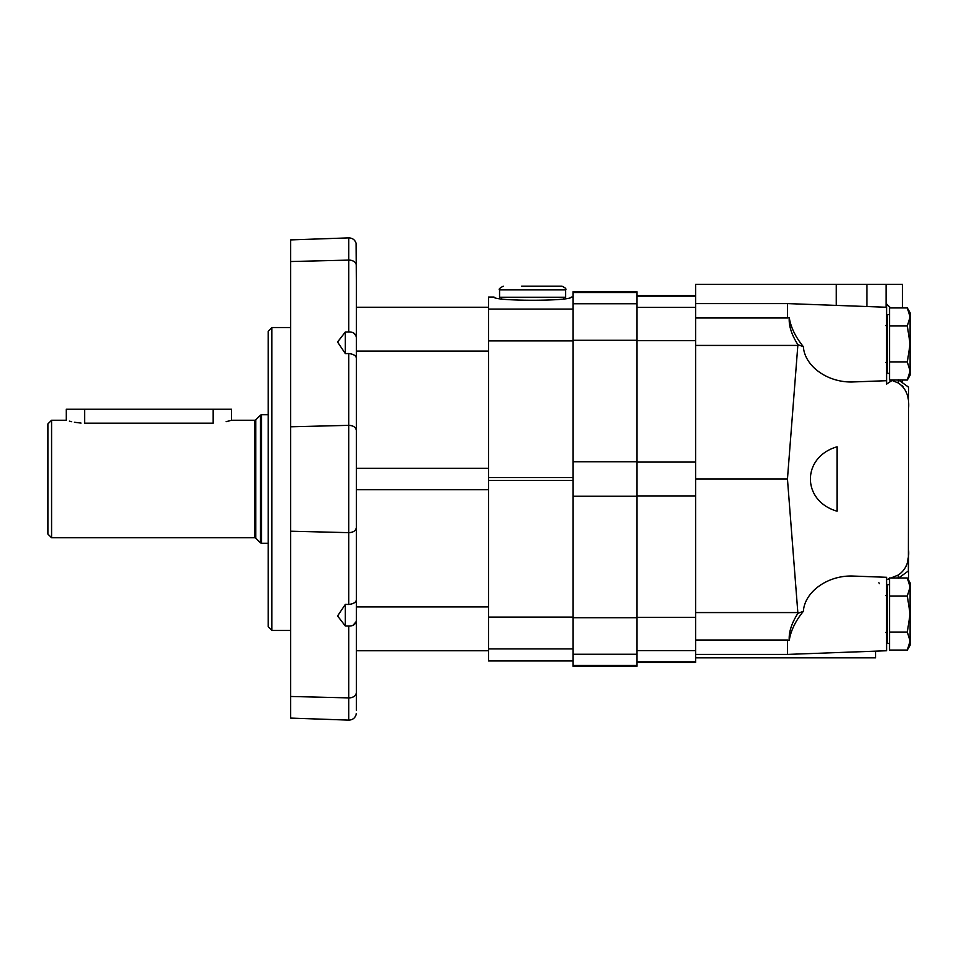 <?xml version="1.0" encoding="UTF-8"?>
<svg xmlns="http://www.w3.org/2000/svg" width="958" height="958" viewBox="0 0 958 958"><rect width="100%" height="100%" fill="white"/><g stroke="black" fill="none" stroke-linecap="round" stroke-linejoin="round"><path stroke-width="1.44" d="M345.335 614.018L345.335 604.378L337.587 615.97L345.335 626.005L345.335 614.018M345.335 604.378L348.748 604.474L348.748 532.648L290.621 531.211L348.748 532.648A7.341 5.197 180 0 0 356.352 527.463C355.885 530.696 353.346 532.432 348.748 532.648L348.748 425.352L290.621 426.789L290.621 718.093L348.748 720.117L348.748 697.891L290.621 696.466L348.748 697.891L348.748 626.077C353.394 626.113 355.933 624.173 356.352 620.221L356.256 621.311M356.352 599.947C355.933 602.39 353.406 603.899 348.748 604.474M348.748 626.077L345.335 626.005M356.196 621.646L352.975 625.323M356.352 283.652L356.089 243.248C354.879 239.775 352.436 237.991 348.748 237.883L290.621 239.907L290.621 261.546L348.748 260.109L290.621 261.534L290.621 426.789L348.748 425.352L348.748 353.526C353.394 354.101 355.933 355.61 356.352 358.053M356.352 247.799C356.053 241.751 356.053 241.751 356.352 247.799L356.352 265.294L356.352 247.799M356.352 265.294C355.885 262.061 353.346 260.325 348.748 260.109A7.341 5.197 180 0 1 356.352 265.294L356.352 710.201C356.053 716.249 356.053 716.249 356.352 710.201M356.208 713.602L356.089 714.752C354.879 718.225 352.436 720.009 348.748 720.117M356.352 489.658L488.544 489.658L488.544 650.745L356.352 650.745L356.352 692.706C355.885 695.939 353.346 697.675 348.748 697.891A7.341 5.197 180 0 0 356.352 692.706L356.352 674.348M354.185 333.36L356.208 336.39M337.887 341.539L345.335 331.995L348.748 331.923L348.748 237.883M345.335 343.982L345.335 331.995L337.587 342.03L345.335 353.622L345.335 343.982M356.352 337.779C355.933 333.839 353.406 331.887 348.748 331.923M348.748 353.526L345.335 353.622M268.228 331.205L268.228 626.795L271.892 630.472L271.892 327.528L268.228 331.205M494.053 297.064L488.544 297.064L488.544 468.342L356.352 468.342M356.352 519.392L356.352 438.608M356.352 430.537L356.352 430.537C355.885 427.304 353.346 425.568 348.748 425.352A7.341 5.197 180 0 1 356.352 430.537M573.004 297.124L571.148 297.124C571.303 301.303 493.921 301.303 494.077 297.124L488.544 297.124M356.352 351.083L488.544 351.083L488.544 606.917L356.352 606.917M488.544 650.745L488.544 660.936L573.004 660.936M565.663 289.891L499.561 289.891L499.561 297.231L565.663 297.231L565.663 289.891C566.597 288.993 565.376 287.771 561.987 286.214L521.595 286.214M636.902 665.475L636.902 291.723L573.004 291.723L573.004 666.277L636.902 666.277L636.902 665.475L573.004 665.475M866.906 306.524L866.906 284.382L695.652 284.382L695.652 662.601L636.902 662.601M892.688 380.027L886.593 384.11L886.593 380.697L853.782 381.919C828.454 383.26 804.66 366.615 803.367 346.664C795.511 337.048 790.805 327.373 789.248 317.649L787.452 317.984L787.452 303.59L695.652 303.59M890.641 307.937L886.593 303.973L886.593 380.697M803.367 346.664L797.894 344.664L787.452 479L797.894 613.336C791.559 623.299 788.685 632.304 789.248 640.351L787.452 640.016L789.248 640.351C790.817 630.592 795.523 620.916 803.367 611.336C804.66 591.385 828.454 574.74 853.782 576.081L886.593 577.303L886.593 650.745L787.452 654.41L695.652 654.41M790.805 633.298L789.835 636.819M789.823 636.878L789.284 640.052M879.372 583.697L878.929 582.763M875.588 651.153L875.588 657.835L695.652 657.835M695.652 640.016L787.452 640.016L787.452 654.41M695.652 317.984L787.452 317.984M797.894 344.664C791.571 334.725 788.685 325.72 789.248 317.649M887.336 586.092L886.593 586.619L887.336 586.092M898.269 379.751L908.627 387.2L908.364 570.992M908.627 580.261L908.627 570.8L898.269 578.249M898.64 380.027L902.388 382.721L898.64 380.027M908.627 389.81L908.364 387.008M908.627 568.19L908.627 553.532M902.173 385.559L903.131 386.601M908.208 557.772L907.597 561.4M797.894 613.336L803.367 611.336M886.593 579.722L889.539 578.56M890.976 577.973L898.269 575.039C905.861 569.962 909.322 561.711 908.627 550.287M908.627 407.713C909.31 396.265 905.861 388.014 898.269 382.961L892.557 380.661M837.029 446.811C801.547 457.026 801.547 500.974 837.029 511.189L837.029 446.811M787.452 479L695.652 479M866.906 284.382L902.388 284.382L902.388 307.937M902.388 380.027L902.388 382.721M886.078 284.382L886.078 307.243M907.31 307.937L910.1 316.954L910.1 312.763L907.31 307.937L889.539 307.937L889.539 380.027L907.31 380.027L910.1 371.009L910.1 343.982L907.31 362.004L889.539 362.004M907.31 325.959L910.1 343.982L910.1 316.954L907.31 325.959L889.539 325.959M889.539 314.607L887.336 314.607L887.336 373.357L889.539 373.357M907.31 362.004L910.1 371.009L910.1 375.189L907.31 380.027M907.31 577.973L910.1 586.991L910.1 582.811L907.31 577.973L889.539 577.973L889.539 650.063L907.31 650.063L910.1 641.046L910.1 614.018L907.31 632.04L889.539 632.04M907.31 595.996L910.1 614.018L910.1 586.991L907.31 595.996L889.539 595.996M889.539 584.643L887.336 584.643L887.336 643.393L889.539 643.393M907.31 632.04L910.1 641.046L910.1 645.237L907.31 650.063M213.143 409.234L213.143 423.185C236.83 419.975 236.83 419.975 213.143 423.185L84.615 423.185C60.929 419.975 60.929 419.975 84.615 423.185L84.615 409.234L231.501 409.234L231.501 420.251L254.768 420.251L254.768 537.749L51.576 537.749L51.576 420.251L66.258 420.251L66.258 409.234L84.615 409.234M230.1 420.67L226.124 421.7M81.011 423.077L74.401 422.262M71.634 421.7L69.359 421.137M51.576 420.251L47.9 423.915L47.9 534.085L51.576 537.749M573.004 340.928L488.544 340.928M573.004 309.087L488.544 309.087M573.004 480.437L488.544 480.437M573.004 477.563L488.544 477.563M573.004 617.072L488.544 617.072M573.004 648.913L488.544 648.913M573.004 660.876L488.544 660.876M636.902 340.258L573.004 340.258M636.902 303.758L573.004 303.758M636.902 292.525L573.004 292.525M636.902 461.756L573.004 461.756M636.902 496.244L573.004 496.244M636.902 617.742L573.004 617.742M636.902 654.242L573.004 654.242M695.652 340.593L636.902 340.593M695.652 307.41L636.902 307.41M695.652 462.091L636.902 462.091M695.652 495.909L636.902 495.909M695.652 617.407L636.902 617.407M695.652 650.59L636.902 650.59M695.652 661.822L636.902 661.822M695.652 296.178L636.902 296.178M875.588 651.308L871.421 651.308M797.822 345.431L695.652 345.431M797.822 612.569L695.652 612.569M836.286 284.382L836.286 305.398M898.269 380.027L898.269 382.961M898.269 575.039L898.269 577.973M268.228 414.742L261.486 414.742L261.486 543.258L268.228 543.258M260.444 542.827L255.798 538.18L255.798 419.82L260.444 415.173L260.444 542.827L261.486 543.258M290.621 327.528L271.892 327.528M290.621 630.472L271.892 630.472M356.352 307.255L488.544 307.255M571.172 297.064L573.004 297.064M499.561 289.891C498.459 289.304 499.693 288.071 503.237 286.214M563.639 299.004L563.639 297.231M501.585 299.004L501.585 297.231M636.902 295.399L695.652 295.399M886.593 307.255L787.452 303.59M885.863 362.34L887.336 363.812M885.863 325.624L887.336 324.151M885.863 632.376L887.336 633.849L885.863 632.376M885.863 595.66L887.336 594.188M260.444 415.173L261.486 414.742M255.798 419.82L254.768 420.251M255.798 538.18L254.768 537.749"/></g></svg>
